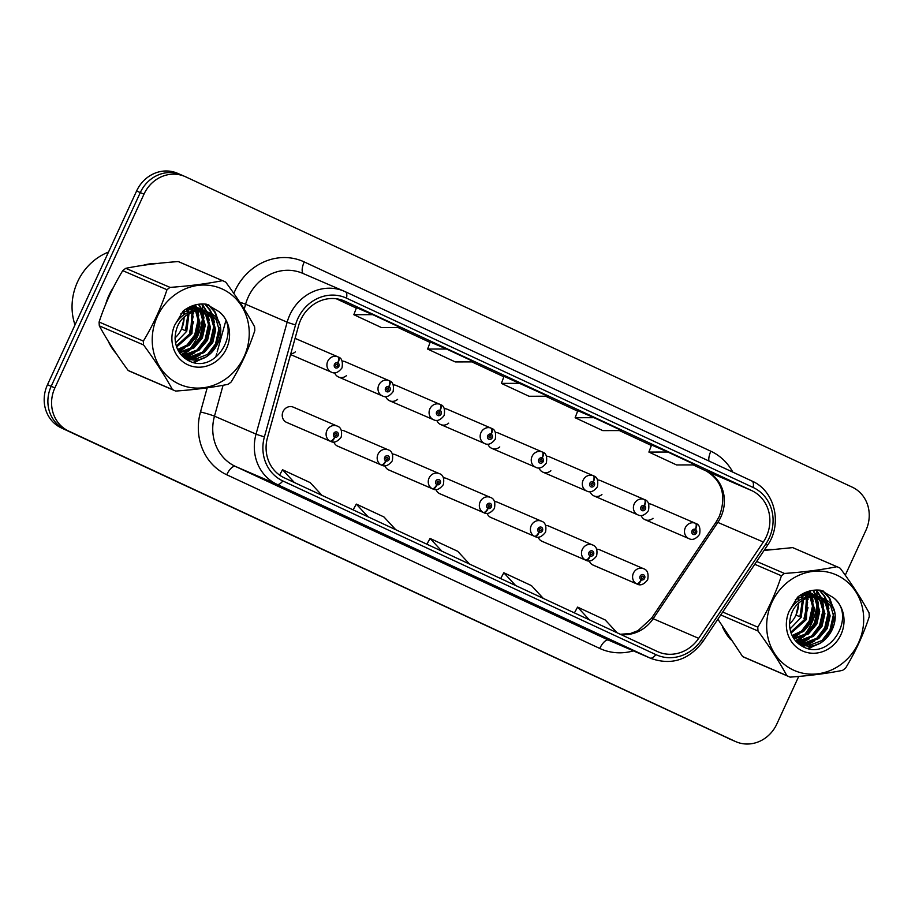 <?xml version="1.0" encoding="UTF-8"?>
<svg xmlns="http://www.w3.org/2000/svg" width="915" height="915" viewBox="0 0 915 915"><rect width="100%" height="100%" fill="white"/><g stroke="black" fill="none" stroke-linecap="round" stroke-linejoin="round"><path stroke-width="1.37" d="M333.815 441.991A8.327 7.629 113.3 0 0 337.749 446.211A8.327 7.629 113.3 0 0 337.875 446.268M384.906 465.769A8.327 7.629 113.3 0 0 388.829 470.001A8.327 7.629 113.3 0 0 388.955 470.047M435.986 489.559A8.327 7.629 113.3 0 0 439.909 493.78A8.327 7.629 113.3 0 0 440.035 493.826M487.066 513.338A8.327 7.629 113.3 0 0 490.989 517.558A8.327 7.629 113.3 0 0 491.115 517.604M538.146 537.116A8.327 7.629 113.3 0 0 542.08 541.337A8.327 7.629 113.3 0 0 542.195 541.394M589.226 560.895A8.327 7.629 113.3 0 0 593.16 565.115A8.327 7.629 113.3 0 0 593.275 565.173M286.544 422.375L330.658 441.396A5.559 2.23 -67.8 0 0 330.67 441.407A5.559 2.23 -67.8 0 0 334.821 437.153A2.779 2.539 113.3 0 0 337.04 432.063A2.779 2.539 113.3 0 0 334.627 437.061A5.559 2.23 117.7 0 1 330.052 441.122A8.327 7.629 -66.7 0 1 326.918 430.485A8.327 7.629 -66.7 0 1 337.132 426.047L293.269 407.141A8.327 7.629 113.3 0 0 283.055 411.567A8.327 7.629 113.3 0 0 286.669 422.433A8.327 7.629 113.3 0 0 286.795 422.49M334.638 372.794A8.327 7.629 113.3 0 0 338.573 377.014A8.327 7.629 113.3 0 0 346.522 375.608M385.718 396.572A8.327 7.629 113.3 0 0 389.653 400.793A8.327 7.629 113.3 0 0 397.602 399.386M436.798 420.351A8.327 7.629 113.3 0 0 440.733 424.571A8.327 7.629 113.3 0 0 448.682 423.165M487.878 444.13A8.327 7.629 113.3 0 0 491.812 448.361A8.327 7.629 113.3 0 0 499.773 446.943M538.969 467.92A8.327 7.629 113.3 0 0 542.892 472.14A8.327 7.629 113.3 0 0 550.853 470.733M590.049 491.698A8.327 7.629 113.3 0 0 593.972 495.919A8.327 7.629 113.3 0 0 601.933 494.512M641.129 515.477A8.327 7.629 113.3 0 0 645.052 519.697A8.327 7.629 113.3 0 0 653.013 518.29M290.776 353.785A8.327 7.629 113.3 0 0 295.442 351.829M337.624 446.165L381.738 465.186A5.559 2.23 -67.8 0 0 381.749 465.186A5.559 2.23 -67.8 0 0 385.901 460.931A2.779 2.539 113.3 0 0 388.12 455.842A2.779 2.539 113.3 0 0 385.707 460.84A5.559 2.23 117.7 0 1 381.132 464.9A8.327 7.629 -66.7 0 1 377.998 454.263A8.327 7.629 -66.7 0 1 388.212 449.837L344.349 430.919A8.327 7.629 113.3 0 0 341.341 430.347M388.715 469.944L432.818 488.965A5.559 2.23 -67.8 0 0 432.829 488.965A5.559 2.23 -67.8 0 0 436.981 484.71A2.779 2.539 113.3 0 0 439.2 479.62A2.779 2.539 113.3 0 0 436.787 484.618A5.559 2.23 117.7 0 1 432.212 488.679A8.327 7.629 -66.7 0 1 429.078 478.042A8.327 7.629 -66.7 0 1 439.291 473.615L395.429 454.698A8.327 7.629 113.3 0 0 392.421 454.126M439.795 493.723L483.898 512.743A5.559 2.23 -67.8 0 0 483.921 512.755A5.559 2.23 -67.8 0 0 488.061 508.488A2.779 2.539 113.3 0 0 490.28 503.399A2.779 2.539 113.3 0 0 487.867 508.397A5.559 2.23 117.7 0 1 483.292 512.457A8.327 7.629 -66.7 0 1 480.158 501.82A8.327 7.629 -66.7 0 1 490.371 497.394L446.509 478.476A8.327 7.629 113.3 0 0 443.5 477.904M490.875 517.501L534.978 536.522A5.559 2.23 -67.8 0 0 535 536.533A5.559 2.23 -67.8 0 0 539.152 532.278A2.779 2.539 113.3 0 0 541.371 527.189A2.779 2.539 113.3 0 0 538.946 532.175A5.559 2.23 117.7 0 1 534.383 536.247A8.327 7.629 -66.7 0 1 531.238 525.599A8.327 7.629 -66.7 0 1 541.451 521.173L497.588 502.255A8.327 7.629 113.3 0 0 494.58 501.683M541.954 541.28L586.058 560.3A5.559 2.23 -67.8 0 0 586.08 560.312A5.559 2.23 -67.8 0 0 590.232 556.057A2.779 2.539 113.3 0 0 592.451 550.967A2.779 2.539 113.3 0 0 590.026 555.965A5.559 2.23 117.7 0 1 585.463 560.026A8.327 7.629 -66.7 0 1 582.317 549.389A8.327 7.629 -66.7 0 1 592.531 544.951L548.668 526.045A8.327 7.629 113.3 0 0 545.66 525.473M593.034 565.07L637.149 584.09A5.559 2.23 -67.8 0 0 637.16 584.09A5.559 2.23 -67.8 0 0 641.312 579.836A2.779 2.539 113.3 0 0 643.531 574.746A2.779 2.539 113.3 0 0 641.106 579.744A5.559 2.23 117.7 0 1 636.543 583.804A8.327 7.629 -66.7 0 1 633.409 573.167A8.327 7.629 -66.7 0 1 643.622 568.741L599.748 549.824A8.327 7.629 113.3 0 0 596.74 549.252M345.287 361.768A8.327 7.629 113.3 0 0 345.172 361.711A8.327 7.629 113.3 0 0 342.153 361.139M396.367 385.547A8.327 7.629 113.3 0 0 396.252 385.501A8.327 7.629 113.3 0 0 393.244 384.929M447.446 409.325A8.327 7.629 113.3 0 0 447.332 409.279A8.327 7.629 113.3 0 0 444.324 408.708M498.538 433.115A8.327 7.629 113.3 0 0 498.412 433.058A8.327 7.629 113.3 0 0 495.404 432.486M549.618 456.894A8.327 7.629 113.3 0 0 549.492 456.837A8.327 7.629 113.3 0 0 546.484 456.265M600.698 480.672A8.327 7.629 113.3 0 0 600.572 480.615A8.327 7.629 113.3 0 0 597.564 480.043M651.777 504.451A8.327 7.629 113.3 0 0 651.652 504.405A8.327 7.629 113.3 0 0 648.644 503.833M108.919 295.454A53.31 48.815 113.3 0 0 105.751 304.089A53.31 48.815 113.3 0 1 108.919 295.454A53.31 48.815 113.3 0 1 113.403 287.447A53.31 48.815 113.3 0 0 108.919 295.454M108.176 341.089A53.31 48.815 113.3 0 0 116.216 353.545A53.31 48.815 113.3 0 1 108.176 341.089M182.828 356.129A53.31 48.815 113.3 0 0 184.018 355.077A53.31 48.815 113.3 0 1 182.828 356.129M184.681 354.471A53.31 48.815 113.3 0 0 187.861 351.211A53.31 48.815 113.3 0 1 184.681 354.471M189.485 349.324A53.31 48.815 113.3 0 0 197.434 336.663A53.31 48.815 113.3 0 0 202.558 317.013A53.31 48.815 113.3 0 1 197.434 336.663A53.31 48.815 113.3 0 1 189.485 349.324M722.621 627.152A53.31 48.815 113.3 0 0 730.662 639.608A53.31 48.815 113.3 0 1 722.621 627.152M797.274 642.181A53.31 48.815 113.3 0 0 798.463 641.14A53.31 48.815 113.3 0 1 797.274 642.181M799.127 640.523A53.31 48.815 113.3 0 0 802.306 637.275A53.31 48.815 113.3 0 1 799.127 640.523M803.942 635.387A53.31 48.815 113.3 0 0 811.891 622.726A53.31 48.815 113.3 0 0 817.015 603.077A53.31 48.815 113.3 0 1 811.891 622.726A53.31 48.815 113.3 0 1 803.942 635.387M300.726 319.85A35.536 32.54 -66.7 0 1 344.303 300.955A35.536 32.54 -66.7 0 1 345.081 301.298L751.707 490.6A35.536 32.54 -66.7 0 1 763.327 542.023L698.66 638.338A35.536 32.54 -66.7 0 1 658.114 651.846A35.536 32.54 -66.7 0 1 657.336 651.491L284.268 477.813A35.536 32.54 -66.7 0 1 267.477 437.61L298.599 325.671A35.536 32.54 -66.7 0 1 300.726 319.85M297.867 318.523A38.99 35.696 113.3 0 0 295.534 324.894L264.412 436.844A38.99 35.696 113.3 0 0 282.827 480.947L655.895 654.625A38.99 35.696 113.3 0 0 701.233 640.203L765.901 543.876A38.99 35.696 113.3 0 0 753.148 487.478L346.522 298.164A38.99 35.696 113.3 0 0 297.867 318.523M181.868 175.188A33.317 30.515 113.3 0 0 181.147 174.857L177.453 173.267A33.317 30.515 113.3 0 0 136.598 190.995L47.489 384.712A33.317 30.515 113.3 0 0 61.236 427.865L731.554 739.812A33.317 30.515 113.3 0 0 732.286 740.144A33.317 30.515 113.3 0 1 731.554 739.812L64.919 429.455L735.248 741.402A33.317 30.515 113.3 0 0 735.98 741.733A33.317 30.515 113.3 0 0 776.835 724.005L798.715 676.437M47.489 384.712L51.183 386.313A33.317 30.515 113.3 0 0 64.919 429.455A33.317 30.515 113.3 0 1 51.183 386.313L140.292 192.585L51.183 386.313L54.877 387.903A33.317 30.515 113.3 0 0 68.614 431.045L735.248 741.402M181.147 174.857A33.317 30.515 113.3 0 0 140.292 192.585A33.317 30.515 113.3 0 1 181.147 174.857L184.83 176.458A33.317 30.515 113.3 0 0 143.975 194.174L54.877 387.903M651.549 445.022L667.778 452.021L648.895 452.067L651.549 445.022M577.788 410.686L594.018 417.686L575.135 417.732L577.788 410.686M356.495 307.657L372.725 314.657L353.842 314.703L356.495 307.657M430.256 342.004L446.497 349.004L427.602 349.05L430.256 342.004M520.258 383.339L501.374 383.385L529.03 396.264L547.913 396.218L504.016 376.351M202.684 314.897A53.31 48.815 113.3 0 0 202.707 311.283A53.31 48.815 113.3 0 1 202.684 314.897M202.65 309.739A53.31 48.815 113.3 0 0 202.032 303.974A53.31 48.815 113.3 0 1 202.65 309.739M157.552 263.44A53.31 48.815 113.3 0 0 143.129 265.316A53.31 48.815 113.3 0 1 157.552 263.44M817.129 600.949A53.31 48.815 113.3 0 0 817.164 597.346A53.31 48.815 113.3 0 1 817.129 600.949M817.095 595.802A53.31 48.815 113.3 0 0 816.477 590.026A53.31 48.815 113.3 0 1 817.095 595.802M772.008 549.503A53.31 48.815 113.3 0 0 764.402 549.926A53.31 48.815 113.3 0 1 772.008 549.503M845.266 575.215L865.933 530.288A33.317 30.515 113.3 0 0 852.197 487.135L185.562 176.778A33.317 30.515 113.3 0 0 184.83 176.458M614.137 641.678L570.079 621.731L614.137 641.678A8.887 3.569 -65 0 1 614.102 641.667A8.887 3.569 -65 0 0 614.102 641.667L586.458 628.788M392.775 538.626A8.887 3.569 -65 0 0 392.81 538.638L348.787 518.702L392.844 538.66A8.887 3.569 -65 0 0 392.844 538.66L365.165 525.77M319.083 504.314L275.026 484.367L319.083 504.314A8.887 3.569 -65 0 1 319.049 504.302L291.405 491.435M540.376 607.343L496.319 587.384L540.376 607.343A8.887 3.569 -65 0 1 540.33 607.32A8.887 3.569 -65 0 0 540.33 607.32L512.697 594.453M466.616 572.996L422.547 553.049L466.616 572.996A8.887 3.569 -65 0 1 466.57 572.984L438.925 560.106M648.895 452.067L676.562 464.946L695.446 464.9L667.778 452.021M427.602 349.05L455.27 361.928L474.153 361.882L446.497 349.004M353.842 314.703L381.498 327.581L400.393 327.536L372.725 314.657M575.135 417.732L602.791 430.61L621.685 430.565L594.018 417.686M501.374 383.385L504.028 376.34M469.521 564.063L457.717 551.299L430.061 538.42L426.882 544.208M441.865 551.185L430.061 538.42M395.76 529.716L383.957 516.964L356.301 504.085L353.121 509.872M368.104 516.849L356.301 504.085M322 495.381L310.196 482.617L282.529 469.738L279.59 475.102M294.333 482.502L282.529 469.738M543.293 598.399L531.489 585.646L503.822 572.767L500.654 578.554M515.625 585.52L503.822 572.767M617.053 632.745L605.25 619.981L577.582 607.102L574.414 612.89M589.386 619.867L577.582 607.102M727.871 738.222A33.317 30.515 113.3 0 0 728.592 738.542L735.98 741.733M295.065 338.356L337.829 356.793A5.559 2.23 112.2 0 1 337.761 362.809A2.779 2.539 113.3 0 0 335.542 367.899A2.779 2.539 113.3 0 0 337.955 362.912L337.2 364.387A1.109 1.018 -66.7 0 1 336.262 366.4A1.109 1.018 -66.7 0 1 337.12 364.353L337.761 362.809M337.955 362.912A5.559 2.23 -62.3 0 0 338.493 357.102A5.559 2.23 -62.3 0 0 338.436 357.079L337.99 356.884M334.627 437.061L335.382 435.574A1.109 1.018 -66.7 0 1 336.32 433.561A1.109 1.018 -66.7 0 1 335.462 435.609L334.821 437.153M286.189 422.204L330.052 441.122M345.047 361.665L388.909 380.583A5.559 2.23 112.2 0 1 388.841 386.599A2.779 2.539 113.3 0 0 386.622 391.689A2.779 2.539 113.3 0 0 389.047 386.69L388.292 388.177A1.109 1.018 -66.7 0 1 387.342 390.179A1.109 1.018 -66.7 0 1 388.2 388.132L388.841 386.599M389.047 386.69A5.559 2.23 -62.3 0 0 389.573 380.892A5.559 2.23 -62.3 0 0 389.516 380.857L389.069 380.674M396.126 385.444L439.989 404.361A5.559 2.23 112.2 0 1 439.921 410.378A2.779 2.539 113.3 0 0 437.702 415.467A2.779 2.539 113.3 0 0 440.126 410.469L439.372 411.956A1.109 1.018 -66.7 0 1 438.422 413.969A1.109 1.018 -66.7 0 1 437.942 412.516A1.109 1.018 -66.7 0 1 439.291 411.922L439.921 410.378M440.126 410.469A5.559 2.23 -62.3 0 0 440.653 404.67A5.559 2.23 -62.3 0 0 440.595 404.636L440.149 404.453M447.206 409.222L491.069 428.14A5.559 2.23 112.2 0 1 491 434.156A2.779 2.539 113.3 0 0 488.782 439.246A2.779 2.539 113.3 0 0 491.206 434.248L490.451 435.734A1.109 1.018 -66.7 0 1 489.502 437.747A1.109 1.018 -66.7 0 1 489.022 436.295A1.109 1.018 -66.7 0 1 490.371 435.7L491 434.156M491.206 434.248A5.559 2.23 -62.3 0 0 491.732 428.449A5.559 2.23 -62.3 0 0 491.675 428.426L491.229 428.231M498.286 433.001L542.149 451.918A5.559 2.23 112.2 0 1 542.08 457.935A2.779 2.539 113.3 0 0 539.861 463.024A2.779 2.539 113.3 0 0 542.286 458.038L541.531 459.513A1.109 1.018 -66.7 0 1 540.582 461.526A1.109 1.018 -66.7 0 1 540.102 460.073A1.109 1.018 -66.7 0 1 541.451 459.479L542.08 457.935M542.286 458.038A5.559 2.23 -62.3 0 0 542.812 452.227A5.559 2.23 -62.3 0 0 542.755 452.204L542.309 452.01M385.707 460.84L386.462 459.353A1.109 1.018 -66.7 0 1 387.4 457.34A1.109 1.018 -66.7 0 1 386.542 459.387L385.901 460.931M337.269 445.982L381.132 464.9M436.787 484.618L437.542 483.131A1.109 1.018 -66.7 0 1 438.479 481.13A1.109 1.018 -66.7 0 1 438.971 482.571A1.109 1.018 -66.7 0 1 437.622 483.177L436.981 484.71M388.349 469.761L432.212 488.679M487.867 508.397L488.621 506.91A1.109 1.018 -66.7 0 1 489.559 504.908A1.109 1.018 -66.7 0 1 490.051 506.361A1.109 1.018 -66.7 0 1 488.702 506.956L488.061 508.488M439.429 493.551L483.292 512.457M108.508 252.06A55.529 50.851 113.3 0 0 77.558 281.866A55.529 50.851 113.3 0 0 75.007 324.894M178.917 383.991A52.201 47.797 113.3 0 0 244.065 356.747A52.201 47.797 113.3 0 0 222.539 289.14A52.201 47.797 113.3 0 0 157.391 316.396A52.201 47.797 113.3 0 0 178.917 383.991M128.157 370.472L172.397 389.55A59.978 54.923 113.3 0 0 174.01 390.339A59.978 54.923 113.3 0 0 175.325 390.922A59.978 54.923 113.3 0 0 175.657 391.071C195.204 389.664 212.692 387.411 228.121 384.311A59.978 54.923 113.3 0 0 231.175 381.978C241.011 365.76 248.891 348.638 254.805 330.612A59.978 54.923 113.3 0 0 254.587 326.758C246.924 312.69 237.317 297.821 225.753 282.152A59.978 54.923 113.3 0 0 224.141 281.363A59.978 54.923 113.3 0 0 222.825 280.779A59.978 54.923 113.3 0 0 222.494 280.642L178.253 261.564C158.855 262.948 141.368 265.201 125.79 268.312A59.978 54.923 113.3 0 0 122.736 270.646C112.854 286.955 104.985 304.077 99.106 322.011A59.978 54.923 113.3 0 0 99.323 325.866C106.906 339.82 116.525 354.688 128.157 370.472A59.978 54.923 113.3 0 0 129.77 371.261A59.978 54.923 113.3 0 0 131.085 371.845L175.325 390.922M194.575 306.388L193.019 305.599M199.779 308.63L191.578 306.136L193.214 307.76M197.88 307.68L192.344 305.839M204.994 310.883L203.084 309.933L192.093 308.538L180.964 313.548M181.994 355.752L185.573 357.685L182.508 356.267M203.084 309.933L190.789 307.978L185.082 309.636M185.002 357.422C212.394 371.902 235.807 323.258 208.826 312.415L197.285 310.791C183.263 314.028 175.852 323.178 175.062 338.253L175.108 338.927C175.749 348.672 180.038 355.809 187.964 360.316C215.517 376.259 243.047 329.366 218.822 311.523L206.321 304.192C197.915 303.254 190.183 305.553 183.137 311.1L174.696 325.191A31.03 28.411 113.3 0 0 187.769 364.753A31.03 28.411 113.3 0 0 224.987 351.463A31.03 28.411 113.3 0 0 218.822 311.523M208.826 312.415L195.993 310.219L191.521 311.386M175.531 342.965L186.752 331.264L189.028 313.479M188.707 312.267L187.769 309.647M175.051 337.875A25.391 23.252 113.3 0 0 181.547 329.011L184.464 316.647M187.975 314.085L185.448 330.704L181.547 329.011A25.391 23.252 113.3 0 0 184.052 317.002M187.678 312.69L186.843 310.002M176.618 347.025L191.956 333.506L192.939 311.786M192.585 311.02L191.269 308.675M190.8 307.978L189.943 306.834M176.309 346.099L190.652 332.946L192.001 312.118M191.67 311.329L190.423 308.858M189.965 308.115L189.302 307.143M178.036 350.239L189.256 345.298L197.16 335.748L200.076 323.087L196.473 310.906M196.004 310.219L194.518 308.321M193.991 307.749L192.344 306.205M177.659 349.496L188.353 344.429L195.867 335.187L198.784 322.789L195.616 311.066M195.181 310.357L193.717 308.366M179.614 352.835L193.808 348.032L202.375 338.001L205.28 325.34L201.883 313.49L199.722 310.574M199.196 310.002L197.549 308.447M196.977 307.989L195.192 306.754M179.214 352.241L192.505 347.471L201.071 337.441L203.988 324.779L200.579 312.93L198.932 310.608M198.418 310.002L196.805 308.378M196.245 307.886L194.495 306.582M193.889 306.193L192.928 305.633M181.204 354.871L186.98 354.94L199.013 350.273L207.579 340.243L210.496 327.581L207.087 315.732L202.753 310.7M202.181 310.231L200.396 308.996M180.815 354.414L185.676 354.38L197.709 349.713L206.275 339.682L209.192 327.021L205.795 315.172L202.009 310.62M201.449 310.139L199.699 308.824M199.093 308.435L197.217 307.417M183.046 356.404L192.184 357.182L204.217 352.515L212.783 342.485L215.7 329.823L212.303 317.974L205.601 311.237M182.428 356.026L190.892 356.621L202.924 351.955L211.479 341.924L214.396 329.263L210.999 317.413L204.903 311.066M204.308 310.677L202.432 309.659M184.933 357.388L196.096 358.863L208.128 354.197L216.683 344.166L219.6 331.505L216.203 319.667L207.636 311.912M174.696 325.191C180.141 315.675 187.667 310.871 197.285 310.791M184.35 314.486L183.881 311.5M183.915 314.783A25.391 23.252 113.3 0 0 183.412 311.786M222.825 280.779L178.585 261.701A59.978 54.923 113.3 0 0 178.253 261.564M99.106 322.011L143.346 341.089A59.978 54.923 113.3 0 0 143.564 344.944L99.323 325.866M125.79 268.312L170.03 287.39A59.978 54.923 113.3 0 0 166.976 289.723L122.736 270.646M170.03 287.39C189.428 286.006 206.916 283.753 222.494 280.642M143.346 341.089C153.194 324.871 161.063 307.749 166.976 289.723M172.397 389.55C164.814 375.596 155.195 360.727 143.564 344.944M189.508 332.671L193.179 316.327M192.619 311.009L192.047 308.549M191.853 307.852L191.315 306.239M178.517 351.12L181.902 349.244M186.488 345.779L194.712 334.913L198.383 318.569M197.857 313.41L197.263 310.791M197.057 310.094L196.473 308.355M195.879 306.834L194.998 304.992M181.227 354.448L187.106 351.486M191.692 348.02L199.928 337.155L203.588 320.81M203.061 315.652L201.689 310.597M201.083 309.087L198.452 304.272M183.915 357.548L185.619 356.999M186.431 356.69L192.31 353.728M196.897 350.273L205.132 339.408L208.792 323.052M208.265 317.894L206.744 312.45M206.287 311.329L201.712 303.974M187.701 360.178L190.823 359.24M191.635 358.943L197.526 355.981M202.101 352.515L210.336 341.65L213.996 325.305M213.469 320.147L211.948 314.703M211.697 314.074L209.444 309.659L204.823 304.043M193.145 362.363L202.73 358.223M207.316 354.757L215.54 343.891L219.211 327.547M218.685 322.389L214.648 311.901L208.265 304.787M190.16 332.946L193.557 321.657M193.614 313.559L193.339 311.66M193.179 310.837L192.608 308.469M192.402 307.806L191.944 306.456M178.791 351.577L184.533 348.169M190.869 342.176L195.364 335.199L198.772 323.91M198.818 315.801L197.812 310.711M197.606 310.048L197.148 308.698M196.839 307.886L196.542 307.166M196.519 307.097L195.444 304.878M182.428 354.517L189.737 350.411M196.073 344.429L200.568 337.441L203.976 326.152M204.034 318.043L202.364 310.94M202.055 310.139L201.758 309.419M201.723 309.339L198.864 304.215M184.327 357.891L185.356 357.582M185.402 357.571L186.637 357.147M187.632 356.759L194.952 352.664M201.277 346.671L205.784 339.682L209.18 328.394M209.238 320.296L207.568 313.193M207.259 312.381L206.962 311.66M206.927 311.592L202.112 303.963M188.273 360.476L191.841 359.389M192.836 359L200.156 354.906M206.481 348.912L210.988 341.924L214.385 330.647M214.442 322.538L212.772 315.435M212.463 314.623L210.095 309.945L205.2 304.077M194.037 362.58L205.36 357.147M211.685 351.166L216.192 344.177L219.589 332.888M219.646 324.779L215.3 312.187L208.803 304.969M793.374 670.055A52.201 47.797 113.3 0 0 858.522 642.799A52.201 47.797 113.3 0 0 836.996 575.203A52.201 47.797 113.3 0 0 771.848 602.447A52.201 47.797 113.3 0 0 793.374 670.055M717.875 619.215L742.603 656.535L786.843 675.613A59.978 54.923 113.3 0 0 788.467 676.402A59.978 54.923 113.3 0 0 789.771 676.986A59.978 54.923 113.3 0 0 790.114 677.123C809.649 675.727 827.137 673.474 842.566 670.375A59.978 54.923 113.3 0 0 845.62 668.042C855.468 651.812 863.337 634.69 869.25 616.676A59.978 54.923 113.3 0 0 869.044 612.821C861.37 598.742 851.762 583.873 840.199 568.215A59.978 54.923 113.3 0 0 838.586 567.426A59.978 54.923 113.3 0 0 837.271 566.843A59.978 54.923 113.3 0 0 836.939 566.694L792.699 547.616L764.036 550.464M742.603 656.535A59.978 54.923 113.3 0 0 744.227 657.325A59.978 54.923 113.3 0 0 745.542 657.908L789.771 676.986M809.02 592.451L807.476 591.662M814.236 594.693L806.035 592.188L807.659 593.824M812.326 593.744L806.79 591.902M819.44 596.935L817.53 595.985L806.538 594.601L795.41 599.611M796.45 641.804L800.03 643.737L796.954 642.33M817.53 595.985L805.234 594.041L799.527 595.699M799.447 643.485C826.851 657.954 850.252 609.321 823.271 598.479L811.742 596.843C797.72 600.08 790.308 609.241 789.508 624.305L789.554 624.991C790.194 634.736 794.483 641.861 802.421 646.379C829.962 662.323 857.492 615.429 833.268 597.575L820.766 590.255C812.36 589.317 804.628 591.616 797.594 597.163L789.142 611.243A31.03 28.411 113.3 0 0 802.215 650.817A31.03 28.411 113.3 0 0 839.432 637.526A31.03 28.411 113.3 0 0 833.268 597.575M823.271 598.479L810.438 596.283L805.966 597.438M789.977 629.028L801.197 617.316L803.484 599.542M803.164 598.318L802.215 595.699M789.496 623.938A25.391 23.252 113.3 0 0 795.993 615.074L798.909 602.711M802.421 600.149L799.904 616.756L795.993 615.074A25.391 23.252 113.3 0 0 798.509 603.065M802.123 598.753L801.288 596.065M791.063 633.088L806.412 619.569L807.385 597.85M807.03 597.072L805.715 594.739M805.246 594.041L804.399 592.897M790.754 632.162L805.108 619.009L806.447 598.181M806.126 597.381L804.868 594.91M804.422 594.178L803.759 593.206M792.481 636.302L803.702 631.361L811.616 621.811L814.533 609.15L810.919 596.969M810.461 596.283L808.963 594.384M808.437 593.812L806.79 592.268M792.104 635.559L802.81 630.492L810.313 621.251L813.229 608.841L810.061 597.129M809.626 596.42L808.174 594.418M794.06 638.887L808.254 634.084L816.821 624.053L819.737 611.392L816.34 599.554L814.167 596.626M813.641 596.054L811.994 594.51M811.422 594.052L809.638 592.806M793.66 638.293L806.95 633.523L815.517 623.492L818.433 610.831L815.036 598.982L813.378 596.671M812.863 596.065L811.25 594.441M810.69 593.949L808.94 592.634M808.334 592.245L807.373 591.696M795.65 640.923L801.426 640.992L813.458 636.337L822.025 626.306L824.941 613.645L821.544 601.795L817.198 596.752M816.626 596.294L814.842 595.059M795.261 640.477L800.133 640.431L812.165 635.776L820.721 625.746L823.637 613.084L820.24 601.235L816.466 596.683M815.894 596.191L814.156 594.887M813.549 594.498L811.674 593.48M797.491 642.456L806.641 643.245L818.673 638.579L827.229 628.548L830.145 615.887L826.748 604.037L820.057 597.301M796.885 642.09L805.337 642.685L817.37 638.018L825.925 627.987L828.841 615.326L825.444 603.477L819.36 597.129M818.753 596.74L816.878 595.722M799.378 643.451L810.541 644.926L822.574 640.26L831.14 630.229L834.045 617.568L830.648 605.719L822.082 597.964M789.142 611.243C794.586 601.738 802.112 596.935 811.742 596.843L812.303 599.462M798.806 600.549L798.337 597.564M798.36 600.846A25.391 23.252 113.3 0 0 797.857 597.85M837.271 566.843L793.031 547.765A59.978 54.923 113.3 0 0 792.699 547.616M722.713 612.021L757.803 627.152A59.978 54.923 113.3 0 0 758.009 631.007L720.757 614.937M756.659 561.455L784.475 573.453A59.978 54.923 113.3 0 0 781.421 575.787L754.761 564.292M784.475 573.453C803.873 572.069 821.361 569.816 836.939 566.694M757.803 627.152C767.639 610.934 775.52 593.812 781.421 575.787M786.843 675.613C779.26 661.659 769.641 646.791 758.009 631.007M803.965 618.723L807.625 602.379M807.064 597.06L806.504 594.601M806.298 593.904L805.772 592.302M792.973 637.183L796.347 635.307M800.934 631.842L809.169 620.976L812.829 604.632M811.502 596.157L810.93 594.418M810.324 592.897L809.455 591.056M795.673 640.511L801.551 637.549M806.138 634.084L814.373 623.218L818.033 606.874M817.507 601.715L816.134 596.66M815.528 595.139L812.897 590.335M798.36 643.611L799.15 643.359M799.184 643.359L800.076 643.051M800.877 642.753L806.767 639.791M811.353 636.325L819.577 625.46L823.248 609.115M822.722 603.957L821.19 598.513M820.732 597.392L816.169 590.038M802.158 646.23L805.28 645.304M806.081 644.995L811.971 642.033M816.557 638.579L824.781 627.713L828.452 611.357M827.926 606.199L826.405 600.755M826.154 600.126L823.889 595.722L819.268 590.106M807.602 648.415L817.175 644.286M821.762 640.82L829.985 629.955L833.657 613.61M833.13 608.452L829.104 597.964L822.711 590.838M804.605 619.009L808.014 607.72M808.071 599.622L807.785 597.724M807.636 596.889L807.053 594.533M806.847 593.858L806.401 592.52M793.248 637.641L798.989 634.232M805.314 628.239L809.821 621.251L813.218 609.962M813.275 601.864L812.257 596.774M812.062 596.111L811.605 594.761M811.296 593.949L810.999 593.229M810.965 593.16L809.889 590.93M796.874 640.569L804.194 636.474M810.518 630.481L815.025 623.504L818.422 612.215M818.479 604.106L816.809 597.003M816.5 596.191L816.203 595.471M816.169 595.402L813.321 590.278M798.784 643.954L801.082 643.199M802.078 642.822L809.398 638.716M815.723 632.734L820.229 625.746L823.626 614.457M823.683 606.348L822.013 599.245M821.704 598.433L821.407 597.712M821.384 597.644L816.557 590.026M802.718 646.539L806.287 645.452M807.282 645.064L814.602 640.969M820.927 634.976L825.433 627.987L828.83 616.699M828.887 608.601L827.217 601.498M826.908 600.686L824.541 595.997L819.657 590.129M808.494 648.644L819.806 643.211M826.142 637.217L830.637 630.229L834.045 618.952M834.103 610.843L829.756 598.25L823.248 591.033M549.366 456.791L593.229 475.697A5.559 2.23 112.2 0 1 593.16 481.725A2.779 2.539 113.3 0 0 590.941 486.814A2.779 2.539 113.3 0 0 593.366 481.816L592.611 483.303A1.109 1.018 -66.7 0 1 591.662 485.305A1.109 1.018 -66.7 0 1 591.182 483.852A1.109 1.018 -66.7 0 1 592.531 483.257L593.16 481.725M593.366 481.816A5.559 2.23 -62.3 0 0 593.892 476.017A5.559 2.23 -62.3 0 0 593.835 475.983L593.4 475.789M600.446 480.569L644.309 499.487A5.559 2.23 112.2 0 1 644.251 505.503A2.779 2.539 113.3 0 0 642.033 510.593A2.779 2.539 113.3 0 0 644.446 505.595L643.691 507.082A1.109 1.018 -66.7 0 1 642.753 509.083A1.109 1.018 -66.7 0 1 642.261 507.642A1.109 1.018 -66.7 0 1 643.611 507.036L643.691 507.082M644.446 505.595A5.559 2.23 -62.3 0 0 644.983 499.796A5.559 2.23 -62.3 0 0 644.915 499.762L644.48 499.579M643.611 507.036L644.251 505.503M651.526 504.348L695.4 523.266A5.559 2.23 112.2 0 1 695.331 529.282A2.779 2.539 113.3 0 0 693.113 534.371A2.779 2.539 113.3 0 0 695.526 529.373L694.771 530.86A1.109 1.018 -66.7 0 1 693.833 532.873A1.109 1.018 -66.7 0 1 694.691 530.826L695.331 529.282M695.526 529.373A5.559 2.23 -62.3 0 0 696.063 523.574A5.559 2.23 -62.3 0 0 695.995 523.54L695.56 523.357M538.946 532.175L539.701 530.7A1.109 1.018 -66.7 0 1 540.651 528.687A1.109 1.018 -66.7 0 1 541.131 530.14A1.109 1.018 -66.7 0 1 539.781 530.734L539.152 532.278M490.509 517.33L534.383 536.247M590.026 555.965L590.781 554.479A1.109 1.018 -66.7 0 1 591.731 552.466A1.109 1.018 -66.7 0 1 592.211 553.918A1.109 1.018 -66.7 0 1 590.861 554.513L590.232 556.057M541.6 541.108L585.463 560.026M641.106 579.744L641.861 578.257A1.109 1.018 -66.7 0 1 642.81 576.244A1.109 1.018 -66.7 0 1 643.291 577.697A1.109 1.018 -66.7 0 1 641.941 578.291L641.312 579.836M592.68 564.887L636.543 583.804M763.327 542.023L717.829 522.408A35.536 32.54 113.3 0 0 720.86 517.009A35.536 32.54 113.3 0 0 706.197 470.985L693.158 464.912L706.117 470.939A19.993 8.029 -65 0 0 706.197 470.985L751.707 490.6M620.667 634.427A35.536 32.54 113.3 0 0 653.161 618.723L717.829 522.408A19.993 1.601 -146.1 0 0 716.125 522.019L719.293 516.38C726.67 495.964 722.29 480.81 706.117 470.939A19.993 8.029 -65 0 1 706.037 470.905M345.081 301.298L343.525 300.623M233.84 293.452A55.529 50.851 -66.7 0 1 304.249 261.93L710.864 451.232A11.106 4.461 -65 0 0 708.931 461.011M710.864 451.232A55.529 50.851 -66.7 0 1 732.835 472.14M655.895 654.625A11.106 4.461 115 0 1 650.096 658.045L277.028 484.367A44.423 40.683 -66.7 0 1 256.051 434.11L287.161 322.172A44.423 40.683 -66.7 0 1 289.826 314.897A44.423 40.683 -66.7 0 1 344.303 291.267A44.423 40.683 -66.7 0 1 345.275 291.702A11.106 4.461 115 0 1 345.321 291.725A11.106 4.461 115 0 1 346.522 298.164M753.148 487.478A11.106 4.461 -65 0 0 751.936 481.027L345.321 291.725L302.728 273.345A44.423 40.683 113.3 0 0 248.262 296.975A44.423 40.683 113.3 0 0 245.597 304.238L244.236 309.121M295.534 324.894A11.106 0.663 15.5 0 1 287.161 322.172L245.597 304.238A11.106 0.663 -164.5 0 0 239.833 302.27M264.412 436.844A11.106 0.663 15.5 0 1 256.051 434.11L214.476 416.176A44.423 40.683 113.3 0 0 235.464 466.444L277.028 484.367A11.106 4.461 -65 0 0 282.827 480.947M651.068 658.48A44.423 40.683 -66.7 0 1 650.096 658.045L608.521 640.123A44.423 40.683 113.3 0 0 609.493 640.557L651.068 658.48C671.541 665.548 688.743 660.001 702.697 641.815L767.376 545.5C782.76 524.043 774.948 490.817 751.936 481.027A11.106 4.461 -65 0 0 751.89 481.016L345.367 291.748M701.233 640.203A11.106 0.892 33.9 0 1 702.697 641.815M765.901 543.876A11.106 0.892 33.9 0 1 767.376 545.5M633.409 650.874A55.529 50.851 -66.7 0 1 599.783 648.449L226.726 474.759A55.529 50.851 -66.7 0 1 200.499 411.933L207.19 387.834M215.62 357.536L216.695 353.647M217.164 351.955L225.731 321.131M143.975 194.174L136.598 190.995M68.614 431.045L61.236 427.865M223.077 385.272L214.476 416.176A11.106 0.663 -164.5 0 0 200.499 411.933M226.726 474.759A11.106 4.461 -65 0 1 235.464 466.444L608.521 640.123A11.106 4.461 -65 0 0 599.783 648.449M304.249 261.93A11.106 4.461 -65 0 0 303.494 273.677M698.66 638.338L653.161 618.723A19.993 1.601 -146.1 0 0 651.457 618.346L716.125 522.019M651.389 445.456L619.386 430.565L651.389 445.468M577.617 411.121L545.626 396.229L577.617 411.121M503.856 376.774L471.865 361.882L503.856 376.786M430.096 342.439L398.105 327.547L430.096 342.439M356.335 308.103L336.24 298.748L356.335 308.103M290.57 354.562L331.356 372.142A8.327 7.629 -66.7 0 1 327.742 361.276A8.327 7.629 -66.7 0 1 337.829 356.793M338.573 377.014L382.436 395.932A8.327 7.629 -66.7 0 1 378.821 385.055A8.327 7.629 -66.7 0 1 388.909 380.583M389.653 400.793L433.516 419.71A8.327 7.629 -66.7 0 1 429.901 408.845A8.327 7.629 -66.7 0 1 439.989 404.361M440.733 424.571L484.595 443.489A8.327 7.629 -66.7 0 1 480.981 432.623A8.327 7.629 -66.7 0 1 491.069 428.14M491.812 448.361L535.675 467.268A8.327 7.629 -66.7 0 1 532.061 456.402A8.327 7.629 -66.7 0 1 542.149 451.918M542.892 472.14L586.755 491.058A8.327 7.629 -66.7 0 1 583.141 480.181A8.327 7.629 -66.7 0 1 593.229 475.697M593.972 495.919L637.835 514.836A8.327 7.629 -66.7 0 1 634.221 503.959A8.327 7.629 -66.7 0 1 644.309 499.487M645.052 519.697L688.926 538.615A8.327 7.629 -66.7 0 1 685.301 527.749A8.327 7.629 -66.7 0 1 695.4 523.266M620.29 634.255L630.263 633.592L637.961 630.664L651.457 618.346M331.356 372.142C334.833 374.018 338.378 372.599 342.004 367.887C343.011 361.734 341.844 358.142 338.493 357.102M337.132 426.047C340.963 427.236 342.313 430.919 341.181 437.096C337.486 441.785 333.975 443.226 330.67 441.407M382.436 395.932C385.913 397.796 389.458 396.378 393.084 391.677C394.091 385.524 392.924 381.921 389.573 380.892M433.516 419.71C436.993 421.575 440.538 420.157 444.164 415.456C445.17 409.302 444.004 405.7 440.653 404.67M484.595 443.489C488.072 445.353 491.63 443.935 495.244 439.234C496.262 433.081 495.084 429.49 491.732 428.449M535.675 467.268C539.152 469.143 542.709 467.725 546.324 463.013C547.342 456.86 546.163 453.268 542.812 452.227M388.212 449.837C392.043 451.015 393.393 454.698 392.26 460.874C388.566 465.575 385.066 467.005 381.749 465.186M439.291 473.615C443.123 474.794 444.473 478.476 443.34 484.653C439.646 489.353 436.146 490.783 432.829 488.965M490.371 497.394C494.203 498.584 495.553 502.255 494.42 508.431C490.726 513.132 487.226 514.573 483.921 512.755M586.755 491.058C590.232 492.922 593.789 491.504 597.404 486.791C598.421 480.638 597.243 477.047 593.892 476.017M637.835 514.836C641.324 516.701 644.869 515.282 648.483 510.581C649.501 504.428 648.335 500.825 644.983 499.796M688.926 538.615C692.403 540.479 695.949 539.061 699.575 534.36C700.581 528.207 699.415 524.615 696.063 523.574M541.451 521.173C545.283 522.362 546.632 526.045 545.512 532.221C541.806 536.911 538.306 538.352 535 536.533M592.531 544.951C596.363 546.141 597.712 549.824 596.591 556C592.886 560.689 589.386 562.13 586.08 560.312M643.622 568.741C647.443 569.919 648.804 573.602 647.671 579.778C643.966 584.479 640.466 585.909 637.16 584.09"/></g></svg>
